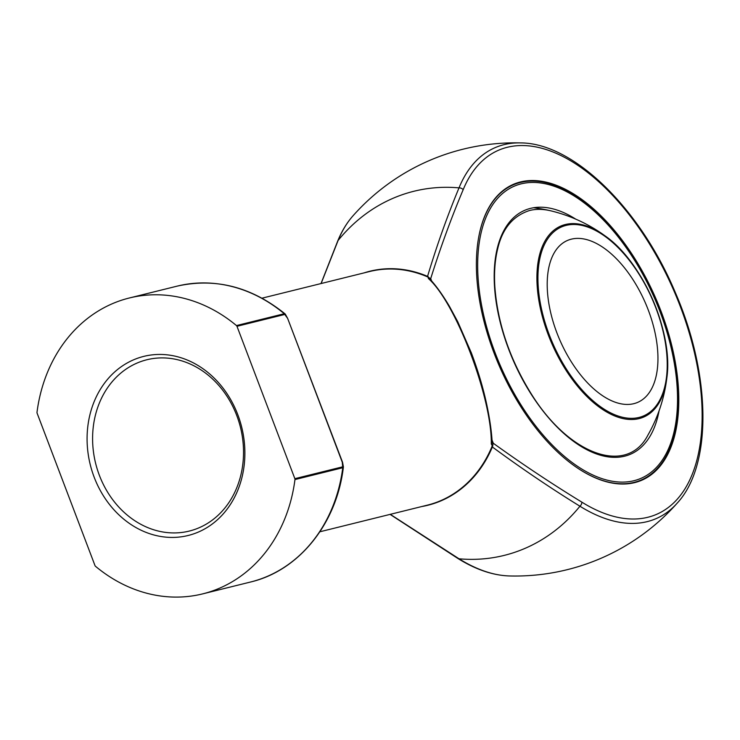 <?xml version="1.0" encoding="UTF-8"?>
<svg xmlns="http://www.w3.org/2000/svg" width="740" height="740" viewBox="0 0 740 740"><rect width="100%" height="100%" fill="white"/><g stroke="black" fill="none" stroke-linecap="round" stroke-linejoin="round"><path stroke-width="1.11" d="M571.336 239.159A88.245 46.629 -113.5 0 1 646.862 306.443A88.245 46.629 -113.5 0 1 637.769 402.338A88.245 46.629 -113.5 0 1 633.829 403.67A88.245 46.629 -113.5 0 1 558.293 336.395A88.245 46.629 -113.5 0 1 567.395 240.491A88.245 46.629 -113.5 0 1 571.336 239.159M521.21 183.844A159.239 84.147 66.5 0 0 534.336 424.196A159.239 84.147 66.5 0 0 677.239 388.796A159.239 84.147 66.5 0 0 521.21 183.844M478.577 237.873A160.848 84.998 -113.5 0 1 513.125 184.917A160.848 84.998 -113.5 0 1 520.303 182.493A160.848 84.998 -113.5 0 1 657.98 305.13A160.848 84.998 -113.5 0 1 641.395 479.927A160.848 84.998 -113.5 0 1 579.115 469.077M513.125 184.917L512.21 185.315A160.848 84.998 66.5 0 0 500.629 192.585M627.27 483.84A160.848 84.998 66.5 0 0 640.479 480.325L641.395 479.927M520.488 181.947A161.274 85.22 -113.5 0 1 663.336 317.497A161.274 85.22 -113.5 0 1 627.964 483.775A161.274 85.22 -113.5 0 1 499.435 366.263A161.274 85.22 -113.5 0 1 501.156 192.123A161.274 85.22 -113.5 0 1 520.488 181.947M319.893 531.773L427.387 505.143A120.333 101.759 -103.9 0 0 491.786 446.979L493.108 443.131C522.69 464.406 552.28 484.08 581.862 502.146A198.459 104.877 66.5 0 0 701.354 433.862A198.459 104.877 66.5 0 0 609.529 192.123A198.459 104.877 66.5 0 0 463.175 189.699C451.233 218.06 440.393 247.743 430.661 278.758L430.504 279.433M493.016 443.066A1.6 0.916 -177.7 0 0 493.108 443.131L492.637 446.303L491.295 444.019C492.063 398.092 455.84 302.734 428.442 278.573L427.988 277.01L427.091 276.677A1.6 0.722 113.1 0 0 427.554 276.371C436.804 245.56 447.293 216.062 459.013 187.877A187.581 158.619 -103.9 0 0 338.106 240.454L321.114 283.531M390.285 514.337L459.031 558.793A187.581 158.619 -103.9 0 0 579.938 506.225C550.662 488.16 521.469 468.411 492.359 446.979A120.546 101.935 76.1 0 1 421.893 506.512M236.976 326.294A1.6 1.36 -103.9 0 0 236.467 325.572A152.422 128.889 -103.9 0 0 129.333 297.989A152.422 128.889 -103.9 0 0 37 412.3A1.6 1.36 -103.9 0 0 37.111 413.197L94.988 565.573A1.6 1.36 -103.9 0 0 95.497 566.294A152.422 128.889 -103.9 0 0 202.631 593.887A152.422 128.889 -103.9 0 0 294.964 479.566A1.6 1.36 -103.9 0 0 294.853 478.669L342.657 466.829L342.296 462.296L287.629 318.367L284.771 314.454L236.976 326.294L294.853 478.669M237.808 414.705A92.26 78.015 76.1 0 1 198.653 531.93A92.26 78.015 76.1 0 1 94.156 477.161A92.26 78.015 76.1 0 1 133.311 359.936A92.26 78.015 76.1 0 1 237.808 414.705M431.624 280.969L430.874 278.999L427.988 277.01L430.661 278.758A1.6 0.722 138.1 0 0 430.643 278.851M430.625 280.062L430.347 279.544A4.014 3.432 137.7 0 0 428.442 278.573M430.347 279.535L430.347 279.544C436.35 286.065 442.705 294.973 449.411 306.286L457.736 321.687L471.352 352.878C478.049 370.74 483.146 387.797 486.643 404.059C489.714 418.479 491.545 431.106 492.137 441.937L492.137 441.937A4.014 3.108 176.6 0 1 491.295 444.019M492.007 439.939L493.108 442.835L492.396 442.483M364.025 272.903A120.546 101.935 76.1 0 1 427.554 276.371L428.192 276.668M492.637 446.303L492.359 446.979A1.6 0.564 -157.3 0 0 491.786 446.979M287.675 318.487L342.546 462.269L343.406 466.866L342.768 467.726L294.964 479.566M236.467 325.572L284.271 313.732L285.252 314.038C251.609 286.861 215.571 277.565 177.128 286.139L129.333 297.989M285.252 314.038L287.629 318.367M136.817 363.164A88.245 74.62 -103.9 0 0 97.319 469.391A88.245 74.62 -103.9 0 0 189.283 531.07A88.245 74.62 -103.9 0 0 240.491 427.48A88.245 74.62 -103.9 0 0 146.844 359.76A88.245 74.62 -103.9 0 0 136.817 363.164M639.055 417.434A103.008 54.436 66.5 0 0 630.563 261.951A103.008 54.436 66.5 0 0 538.119 284.854A103.008 54.436 66.5 0 0 639.055 417.434M565.379 224.516A104.1 55.01 -113.5 0 1 605.135 235.921A104.1 55.01 -113.5 0 1 666.851 377.853A104.1 55.01 -113.5 0 1 639.11 418.6A104.1 55.01 -113.5 0 1 548.303 334.924A104.1 55.01 -113.5 0 1 565.379 224.516M659.072 410.802A132.922 70.235 -113.5 0 1 530.932 393.819A132.922 70.235 -113.5 0 1 530.534 208.375A132.922 70.235 -113.5 0 1 575.739 219.142M463.175 189.699A4.014 3.025 22.2 0 0 459.013 187.877A202.205 106.856 -113.5 0 1 520.72 142.912A216.598 216.598 0 0 0 352.971 215.849A202.205 106.856 66.5 0 0 338.106 240.454A4.014 3.025 22.2 0 0 337.671 241.138C341.686 231.287 346.792 222.851 352.971 215.849M509.555 575.961C493.007 575.442 475.802 569.624 457.949 558.506A4.014 2.701 -58.1 0 0 459.031 558.793A202.205 106.856 66.5 0 0 509.555 575.961A216.598 216.598 0 0 0 677.304 503.024A202.205 106.856 -113.5 0 1 579.938 506.225A4.014 2.701 -58.1 0 0 581.862 502.146M427.091 276.677A120.333 101.759 -103.9 0 0 369.51 271.543L262.025 298.174M284.771 314.454A1.6 1.36 76.1 0 0 284.271 313.732A152.422 128.889 -103.9 0 0 177.128 286.139M343.406 466.866C336.904 523.522 299.016 570.688 250.435 582.047A152.422 128.889 -103.9 0 0 342.768 467.726A1.6 1.36 -103.9 0 0 342.657 466.829M647.935 435.074A152.819 152.819 0 0 0 666.851 377.853C673.511 332.686 642.718 261.858 605.135 235.921A152.819 152.819 0 0 0 533.66 207.737M647.944 435.046C627.354 475.515 569.384 455.849 530.867 393.245C509.536 358.641 497.521 323.001 494.82 286.334C494.005 272.403 494.958 259.925 497.668 248.899C502.312 228.642 512.977 215.83 529.664 210.475C536.038 208.902 542.947 208.985 550.412 210.743M250.435 582.047L202.631 593.887M520.72 142.912C573.63 143.033 640.257 208.606 675.333 292.559C710.955 374.366 712.565 464.942 677.304 503.024M321.012 283.559L337.671 241.138M390.082 514.393L457.949 558.506"/></g></svg>

